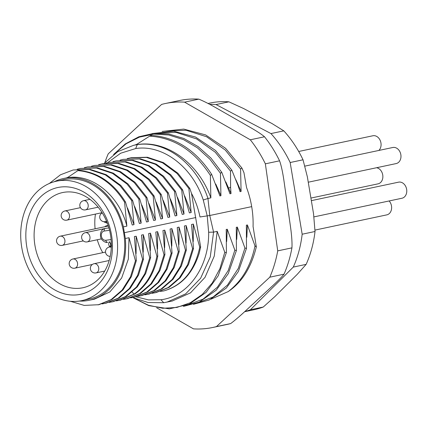 <?xml version="1.0" encoding="UTF-8"?>
<svg xmlns="http://www.w3.org/2000/svg" width="428" height="428" viewBox="0 0 428 428"><rect width="100%" height="100%" fill="white"/><g stroke="black" fill="none" stroke-linecap="round" stroke-linejoin="round"><path stroke-width="0.64" d="M313.922 216.9L401.967 198.239A8.218 6.436 -102 0 0 406.6 189.09A8.218 6.436 -102 0 0 398.907 182.098A8.218 6.436 -102 0 0 398.559 182.162L311.343 200.646M293.287 267.088A105.657 82.722 78 0 0 298.905 251.273A105.657 82.722 78 0 0 302.168 234.218L290.168 162.522A105.657 82.722 78 0 0 270.945 133.573L283.807 130.85A105.657 82.722 78 0 1 303.029 159.794L307.358 176.834L313.553 213.845L315.024 231.495A105.657 82.722 -102 0 1 306.148 264.36L293.287 267.088L250.396 309.76L263.252 307.036L275.06 296.411L297.203 274.38L306.148 264.36M283.807 130.85L271.957 123.526L243.623 108.541L228.916 101.827L216.054 104.55A105.657 82.722 78 0 0 209.725 104.352M263.252 307.036A105.657 82.722 78 0 1 253.943 309.749L244.618 311.723M250.396 309.76A105.657 82.722 78 0 1 244.779 311.579M208.045 103.474L210.127 103.03A105.657 82.722 78 0 1 228.916 101.827M270.945 133.573L216.054 104.55M302.168 234.218L315.024 231.495M303.029 159.794L290.168 162.522M235.892 179.771L241.087 191.45L240.584 168.985L241.911 168.038L243.96 172.666L246.56 187.566A80.769 63.237 78 0 1 253.071 226.476L256.34 246.876C251.225 267.564 241.841 282.464 228.188 291.586L210.999 299.161M156.707 307.807L193.483 328.865A114.458 89.618 -102 0 0 212.759 327.479A114.458 89.618 -102 0 0 216.445 326.591L230.665 323.579A114.458 89.618 78 0 1 226.979 324.467L212.759 327.479M104.849 162.608A114.458 89.618 78 0 1 108.241 153.829L161.607 104.421A114.458 89.618 -102 0 1 165.294 103.533L179.509 100.521A114.458 89.618 78 0 1 198.79 99.136C203.787 101.174 209.961 104.314 217.301 108.557L249.01 126.715C256.452 130.936 261.62 134.29 264.52 136.773A114.458 89.618 78 0 1 279.58 160.816C281.367 165.818 282.935 173.222 284.278 183.024L290.243 225.016C291.682 234.79 292.244 242.409 291.939 247.86A114.458 89.618 -102 0 1 284.031 274.171C281.875 276.916 277.772 281.073 271.721 286.637L245.977 310.477C240.022 316.019 234.919 320.39 230.665 323.579M216.445 326.591L269.817 277.184A114.458 89.618 78 0 0 277.724 250.872L265.36 163.828A114.458 89.618 78 0 0 250.305 139.785L184.575 102.153A114.458 89.618 -102 0 0 165.294 103.533M269.817 277.184L284.031 274.171M277.724 250.872L291.939 247.86M265.36 163.828L279.58 160.816M250.305 139.785L264.52 136.773M184.575 102.153L198.79 99.136M256.34 246.876L254.997 245.897L247.405 224.957L246.812 237.262M247.405 224.957L246.362 225.176L246.48 248.406L244.923 248.031L237.331 227.091L236.293 227.311L236.406 250.541L234.849 250.166L227.257 229.226L226.219 229.451L226.417 251.953L226.337 252.675L224.78 252.301L217.183 231.361L213.583 232.126L209.768 215.519L207.954 198.474L203.257 200.01L207.232 215.953L208.65 232.244C209.239 266.81 188.053 296.54 160.976 299.739L148.495 299.889L135.986 296.823M54.137 181.777A62.221 48.712 -102 0 1 63.387 178.535A62.221 48.712 -102 0 1 123.392 226.883L126.87 226.144L124.58 202.155L125.474 201.968L132.225 225.01L134.012 224.63L131.722 200.641L132.616 200.454L139.373 223.496L141.154 223.116L138.87 199.127L139.763 198.94L146.515 221.982L148.302 221.602L146.012 197.613L146.906 197.426L153.657 220.468L155.444 220.088L153.16 196.099L154.048 195.912L160.805 218.954L162.587 218.574L160.302 194.585L161.196 194.398L167.947 217.44L169.734 217.06L167.444 193.071L168.338 192.884L175.089 215.926L176.876 215.546L174.592 191.557L175.485 191.364L182.237 214.407L184.024 214.032L181.734 190.043L182.628 189.85L189.379 212.893L191.166 212.518L188.876 188.529L189.77 188.336L191.498 193.376C195.462 200.668 198.298 208.532 199.994 216.964L209.768 215.509L251.696 206.633M237.331 227.091L236.738 239.402M227.257 229.226L226.663 241.536M217.183 231.361L214.268 256.088L205.033 277.333L190.508 292.854L172.275 301.018L163.699 302.724L148.099 302.516L132.6 297.546M208.65 232.244L213.583 232.126L210.266 256.939L200.609 278.27L185.634 293.886L166.904 302.157M104.138 163.432L117.711 151.689L133.654 145.285L137.254 144.659C165.566 140.165 196.666 163.833 207.954 198.474L210.865 197.854L210.367 175.394L211.694 174.442L219.896 195.938L220.939 195.719L220.436 173.26L221.768 172.307L229.97 193.804L231.013 193.584L230.59 187.282L230.51 171.12L231.842 170.173L238.08 185.693L240.044 191.669L241.087 191.45M107.546 162.704L120.701 153.208L135.676 148.553C162.736 144.257 192.477 166.888 203.257 200.01M160.42 291.409L163.833 290.912C181.055 286.022 192.851 273.444 199.218 253.183L200.646 246.988L199.753 247.181L193.328 224.09L193.237 241.558M191.498 193.376L200.646 246.988M210.865 197.854C198.335 162.324 164.764 138.656 135.13 144.98L137.099 144.134L149.65 136.147C151.191 135.237 151.737 135.125 151.293 135.799M215.744 184.04L220.939 195.719M225.818 181.905L231.013 193.584M210.367 175.394C194.376 150.763 174.137 137.682 149.65 136.147M189.77 188.336L177.936 173.27L163.4 162.597L147.382 157.242L131.23 157.659L127.234 158.627M123.392 226.883L125.334 238.503L129.026 237.722L128.33 259.149L121.648 278.002L109.862 291.917L94.497 299.145L89.19 300.269A62.221 48.712 -102 0 0 125.334 238.503M79.415 301.061A62.221 48.712 -102 0 0 89.19 300.269M81.802 300.633L88.949 299.119A61.044 47.797 -102 0 0 123.671 232.789A61.044 47.797 -102 0 0 63.633 179.685L56.485 181.199A61.044 47.797 -102 0 0 21.764 247.528A61.044 47.797 78 0 0 81.802 300.633A61.044 47.797 78 0 0 116.528 234.303A61.044 47.797 -102 0 0 56.485 181.199M127.539 208.051L134.012 224.63M126.87 226.144C119.305 195.27 91.292 172.714 66.372 177.925L68.298 177.085L77.923 170.601L78.816 170.414C97.777 172.152 113.329 182.67 125.474 201.968M124.58 202.155C112.436 182.863 96.883 172.345 77.923 170.601M124.404 232.688L195.847 217.542M131.722 200.641L119.888 185.575L105.352 174.902L89.334 169.547L73.183 169.964L60.428 174.817L49.311 183.494M132.616 200.454L120.782 185.388L106.246 174.715L90.228 169.354L73.183 169.964M134.686 206.537L141.154 223.116M138.87 199.127L127.03 184.061L112.494 173.388L96.482 168.033L80.33 168.45L77.227 169.226M139.763 198.94L127.924 183.874L113.388 173.201L97.375 167.84L80.325 168.45M141.829 205.023L148.302 221.602M146.012 197.613L134.178 182.547L119.642 171.874L103.624 166.513L87.473 166.936L84.37 167.712M146.906 197.426L135.066 182.36L120.536 171.687L104.518 166.326L87.473 166.936M148.971 203.509L155.444 220.088M153.16 196.099L141.32 181.033L126.784 170.36L110.772 164.999L94.615 165.422L91.512 166.198M154.048 195.912L142.214 180.841L127.678 170.173L111.66 164.812L94.615 165.422M156.118 201.995L162.587 218.574M160.302 194.585L148.463 179.519L133.927 168.846L117.914 163.485L101.762 163.908L98.659 164.684M161.196 194.398L149.356 179.327L134.82 168.659L118.807 163.298L102.656 163.715M163.261 200.481L169.734 217.06M167.444 193.071L155.61 178.005L141.074 167.332L125.056 161.971L108.905 162.394L105.802 163.17M168.338 192.884L156.504 177.813L141.968 167.145L125.95 161.784L108.905 162.394M170.408 198.966L176.876 215.546M174.592 191.557L162.752 176.491L148.222 165.818L132.204 160.457L116.052 160.88L112.949 161.656M177.55 197.452L184.024 214.032M181.734 190.043L169.895 174.977L155.364 164.304L139.346 158.943L123.194 159.366L120.091 160.142M182.628 189.85L170.788 174.785L156.257 164.117L140.24 158.756L123.194 159.366M184.693 195.938L191.166 212.518M188.876 188.529L177.042 173.463L162.506 162.79L146.488 157.429L130.337 157.852M175.485 191.364L163.646 176.304L149.115 165.631L133.097 160.27L116.052 160.88M152.047 293.314L156.092 292.586L169.114 287.354L180.188 277.767L188.523 264.504L193.504 248.502L191.541 224.47L193.328 224.09M193.504 248.502L192.611 248.695L186.18 225.604L186.094 243.077M144.905 294.828L148.949 294.1L161.966 288.868L173.046 279.281L181.381 266.018L186.357 250.016L184.398 225.984L186.18 225.604M186.357 250.016L185.463 250.209L179.038 227.118L178.952 244.591M137.763 296.342L141.807 295.614L154.824 290.382L165.904 280.795L174.233 267.532L179.214 251.53L177.251 227.498L179.038 227.118M179.214 251.53L178.321 251.723L171.896 228.632L171.805 246.105M130.615 297.856L134.66 297.128L147.681 291.896L158.756 282.309L167.091 269.046L172.072 253.044L170.109 229.012L171.896 228.632M172.072 253.044L171.179 253.237L164.748 230.146L164.662 247.619M123.473 299.37L127.517 298.642L140.534 293.41L151.614 283.823L159.944 270.56L164.924 254.558L162.961 230.526L164.748 230.146M164.924 254.558L164.031 254.751L157.606 231.66L157.52 249.133M116.33 300.884L120.37 300.156L134.964 293.908C146.815 285.615 154.417 273.005 157.782 256.078L155.819 232.04L157.606 231.66M157.782 256.078L156.889 256.265L150.463 233.174L150.372 250.648M109.183 302.398L113.227 301.67L126.249 296.438L137.324 286.851L145.659 273.588L150.64 257.592L148.677 233.554L150.463 233.174M150.64 257.592L149.746 257.779L143.316 234.688L143.23 252.162M102.041 303.912L106.085 303.185L119.102 297.952L130.182 288.365L138.511 275.102L143.492 259.106L141.529 235.068L143.316 234.688M143.492 259.106L142.599 259.293L136.174 236.208L136.083 253.676M70.353 301.28L84.204 305.41L98.938 304.699L111.959 299.466L123.034 289.879L131.369 276.616L136.35 260.62L134.387 236.582L136.174 236.208M136.35 260.62L135.457 260.807L129.026 237.722M163.833 290.912C182.692 285.321 194.665 270.742 199.753 247.181M98.044 304.886L111.066 299.659L122.141 290.072L130.476 276.809L135.457 260.807M105.192 303.372L118.208 298.145L129.288 288.558L137.618 275.295L142.599 259.293M112.334 301.858L125.356 296.631L136.43 287.044L144.766 273.781L149.746 257.779M119.476 300.344L134.071 294.1C145.921 285.808 153.524 273.198 156.889 256.265M126.624 298.83L139.64 293.603L150.72 284.015L159.056 270.753L164.031 254.751M133.766 297.316L146.788 292.083L157.862 282.496L166.198 269.233L171.179 253.237M140.914 295.802L153.93 290.569L165.01 280.982L173.34 267.719L178.321 251.723M148.056 294.287L161.072 289.055L172.152 279.468L180.488 266.205L185.463 250.209M155.198 292.773L168.22 287.541L179.295 277.954L187.63 264.691L192.611 248.695M60.139 187.111A54.586 42.741 78 0 1 111.515 235.004A54.586 42.741 78 0 1 78.147 294.726A54.586 42.741 78 0 1 26.777 246.833A54.586 42.741 78 0 1 60.139 187.111M64.687 192.188A48.669 38.103 78 0 1 109.541 230.285L104.25 231.024A2.349 1.461 -97.9 0 1 105.288 228.402A7.046 5.516 -102 0 0 104.994 228.456C101.522 229.552 100.045 232.27 100.564 236.614C100.708 239.937 105.663 243.259 107.551 242.302A2.349 1.461 82.1 0 0 107.615 242.291L107.551 242.302A2.349 1.461 82.1 0 1 105.796 240.279L111.087 239.541A48.669 38.103 78 0 1 83.219 287.68A48.669 38.103 78 0 1 80.742 288.13A48.669 38.103 78 0 1 35.128 246.485A48.669 38.103 78 0 1 63.034 192.466A48.669 38.103 78 0 1 64.687 192.188M111.087 239.541A48.669 38.103 -102 0 0 109.541 230.285M95.444 214.086A47.808 37.429 -102 0 0 95.107 228.798M97.263 239.755A47.808 37.429 -102 0 0 102.784 252.664M108.273 225.856A5.28 4.136 -102 0 0 106.593 225.765A5.28 4.136 -102 0 0 104.844 226.738M104.223 221.709L104.202 221.998L107.369 223.288M109.466 241.75C108.402 243.099 108.386 244.607 109.434 246.287L109.91 246.945M111.12 241.804L111.291 242.724M111.654 245.934L110.627 245.298L110.649 243.644L109.632 242.013M104.202 221.998L105.63 221.693L106.963 222.234M110.173 242.879L111.312 246.603M308.256 182.21L396.162 163.576A8.218 6.436 -102 0 0 400.801 154.422A8.218 6.436 -102 0 0 393.107 147.435A8.218 6.436 -102 0 0 392.76 147.5L304.859 166.128M378.85 150.447A8.218 6.436 -102 0 0 380.39 140.903A8.218 6.436 -102 0 0 373.205 135.703A8.218 6.436 -102 0 0 372.858 135.767L298.696 151.485M314.981 230.093L386.81 214.867A8.218 6.436 -102 0 0 391.497 209.244A8.218 6.436 -102 0 0 389.138 200.957M310.915 198.073L378.052 183.842A8.218 6.436 -102 0 0 382.825 175.683A8.218 6.436 -102 0 0 376.576 167.728M228.188 291.586C241.906 281.137 250.845 265.906 254.997 245.897M196.366 303.291L213.128 297.011L227.466 285.08L238.337 268.356L244.923 248.031M186.292 305.432L203.054 299.151L217.392 287.215L228.263 270.491L234.849 250.166M134.713 298.514L148.495 305.266L162.795 308.278L176.957 307.422L190.326 302.74L202.3 294.443L212.325 282.903L219.933 268.64L224.78 252.301M163.699 302.724L160.976 299.739M137.254 144.659L135.676 148.553M220.436 173.26L209.859 159.163L197.345 147.772L183.425 139.587L168.707 134.975L153.818 134.141L139.4 137.126L126.078 143.803L114.426 153.877M230.51 171.12L215.193 152.17L196.5 138.881L176.004 132.396L155.412 133.279M228.766 188.026L230.59 187.282M240.584 168.985L225.267 150.035L206.574 136.746L186.078 130.262L165.486 131.145M132.156 292.094L134.071 294.1L134.964 293.908M104.25 231.024A4.697 3.675 -102 0 0 101.377 236.16A4.697 3.675 -102 0 0 105.796 240.279M108.905 227.899L104.994 228.456M106.502 221.11A4.697 3.675 78 0 1 105.379 221.613L106.604 221.351M89.944 199.33L83.53 200.689A4.697 3.675 78 0 1 88.152 204.777A4.697 3.675 78 0 1 85.477 209.875L98.146 207.189M80.453 207.66L64.858 210.967A4.697 3.675 78 0 1 69.475 215.054A4.697 3.675 78 0 1 66.805 220.153L102.105 212.673M108.321 226L60.262 236.186A4.697 3.675 78 0 1 64.879 240.274A4.697 3.675 78 0 1 62.21 245.372L83.299 240.905M111.312 246.646L109.231 247.084A4.697 3.675 78 0 1 111.285 247.379M109.183 260.513L94.08 263.712A4.697 3.675 78 0 1 98.697 267.8A4.697 3.675 78 0 1 96.027 272.904L104.7 271.063M105.529 252.081L72.899 258.999A4.697 3.675 78 0 1 77.516 263.086A4.697 3.675 78 0 1 74.847 268.185L92.33 264.483M104.229 228.68L85.316 232.688A4.697 3.675 78 0 1 89.933 236.775A4.697 3.675 78 0 1 87.264 241.879L101.409 238.878M109.434 246.287L110.863 245.982M246.48 248.406L238.343 271.523L226.3 288.06L209.239 299.991L193.477 304.303M236.406 250.541L228.268 273.658L216.226 290.195L199.164 302.131L183.403 306.437M226.337 252.675L218.2 275.798L206.152 292.329L189.09 304.265L169.349 308.861L148.778 305.629L133.873 298.139M135.548 144.883L133.654 145.285M221.768 172.307L210.934 158.076L198.116 146.622L183.858 138.474L168.776 134.001L153.55 133.424L138.849 136.773L125.334 143.904L113.602 154.487M231.842 170.173L215.509 150.458L195.526 137.046L173.693 131.23L152.031 133.584M241.911 168.038L225.583 148.323L205.601 134.911L183.767 129.096L162.105 131.45M211.694 174.442C195.826 150.212 175.715 137.185 151.351 135.366M63.387 178.535L66.896 177.791M102.65 163.721L101.762 163.908M102.222 212.86A4.697 4.697 0 0 0 105.379 221.613M83.53 200.689A4.697 4.697 0 0 0 79.876 206.061A4.697 4.697 0 0 0 85.477 209.875M64.858 210.967A4.697 4.697 0 0 0 61.204 216.338A4.697 4.697 0 0 0 66.805 220.153M60.262 236.186A4.697 4.697 0 0 0 56.603 241.558A4.697 4.697 0 0 0 62.21 245.372M109.231 247.084A4.697 4.697 0 0 0 110.199 256.377M94.08 263.712A4.697 4.697 0 0 0 90.42 269.084A4.697 4.697 0 0 0 96.027 272.904M72.899 258.999A4.697 4.697 0 0 0 69.24 264.37A4.697 4.697 0 0 0 74.847 268.185M85.316 232.688A4.697 4.697 0 0 0 81.657 238.059A4.697 4.697 0 0 0 87.264 241.879"/></g></svg>
